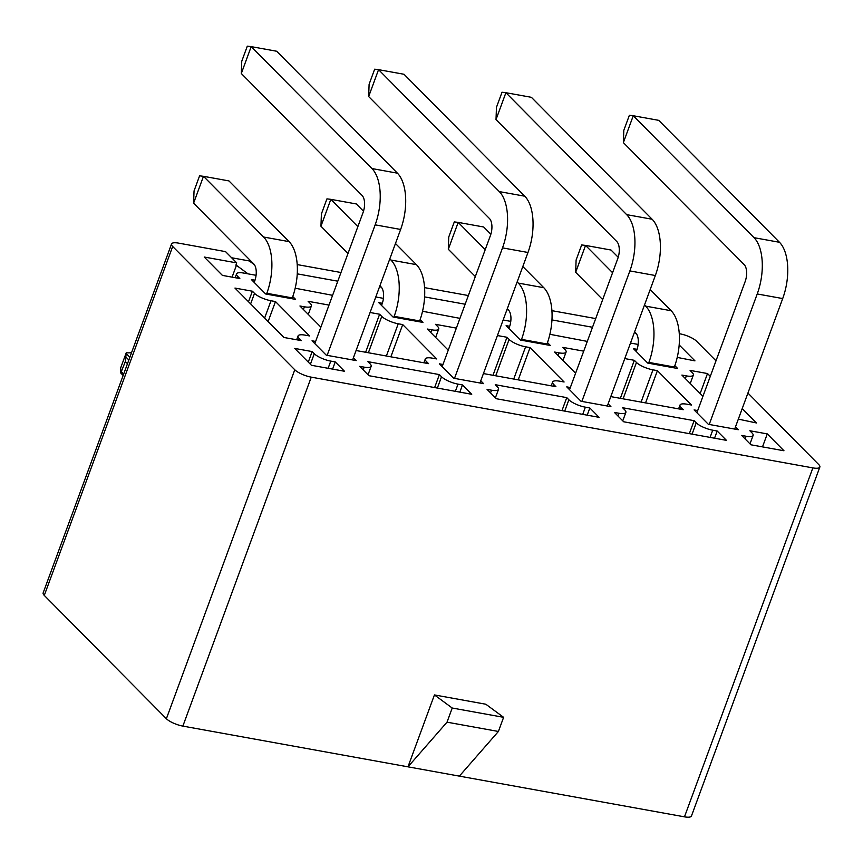 <?xml version="1.0" encoding="UTF-8"?>
<svg xmlns="http://www.w3.org/2000/svg" width="863" height="863" viewBox="0 0 863 863"><rect width="100%" height="100%" fill="white"/><g stroke="black" fill="none" stroke-linecap="round" stroke-linejoin="round"><path stroke-width="1.29" d="M452.223 708.027L447.023 722.169L407.983 766.829L434.434 694.931L452.223 708.027L503.614 717.326L498.404 731.468L447.023 722.169M498.404 731.468L459.364 776.128L182.87 726.107A13.107 3.754 -159.8 0 1 166.386 718.717L294.768 369.763A13.107 3.754 20.2 0 0 311.263 377.153L812.86 467.897A13.107 3.754 20.2 0 0 819.85 467.056A13.107 3.754 20.2 0 0 818.717 464.542L747.93 393.064M434.434 694.931L485.826 704.23L503.614 717.326M551.953 319.925L592.514 327.271M424.596 296.894L465.157 304.229M297.239 273.851L337.8 281.187M232.082 277.142L236.43 265.319L248.026 273.851L256.063 275.308M614.413 412.428L623.669 421.77L726.452 440.357L717.196 431.015L712.73 430.206A13.107 3.754 20.2 0 1 696.236 422.816L694.111 420.669L622.611 407.735L624.736 409.882A13.107 3.754 20.2 0 1 625.869 412.385A13.107 3.754 20.2 0 1 618.89 413.237L614.413 412.428M714.553 438.21L717.196 431.015M689.332 433.647L694.111 420.669M741.662 435.437L750.918 444.79L783.982 450.766L767.283 433.906L749.861 430.756L751.986 432.902A13.107 3.754 20.2 0 1 753.119 435.405A13.107 3.754 20.2 0 1 746.128 436.247L741.662 435.437M762.504 446.883L767.283 433.906M738.34 419.127L756.43 422.956L742.212 408.598M710.281 376.344L707.509 373.55L690.087 370.4L692.212 372.546A13.107 3.754 20.2 0 1 693.345 375.049A13.107 3.754 20.2 0 1 686.355 375.89L681.889 375.081L702.935 396.333M700.152 393.528L707.509 373.55M298.566 340.13L299.181 338.469A13.107 3.754 -159.8 0 1 298.048 335.966A13.107 3.754 -159.8 0 1 305.038 335.124L309.504 335.934L275.47 301.565L268.113 321.554M264.639 318.037L270.993 300.756L275.47 301.565M270.993 300.756A13.107 3.754 -159.8 0 1 254.509 293.366L252.384 291.219L248.501 301.748M299.181 338.469L301.306 340.615L283.884 337.465L234.952 288.069L252.384 291.219M328.123 368.307L330.766 361.112A13.107 3.754 -159.8 0 1 314.283 353.722L312.158 351.575L308.285 362.104M332.589 369.116L335.243 361.921L344.499 371.263L311.424 365.286L294.725 348.425L312.158 351.575M330.766 361.112L335.243 361.921M645.556 402.892L657.423 370.659L691.457 405.027L686.991 404.218A13.107 3.754 20.2 0 0 680.001 405.06A13.107 3.754 20.2 0 0 681.134 407.563L683.259 409.709L611.759 396.786L611.015 396.02M620.346 398.328L634.337 360.313L636.463 362.46A13.107 3.754 20.2 0 0 652.957 369.849L657.423 370.659M575.599 373.226L554.639 352.061L559.116 352.87A13.107 3.754 20.2 0 0 566.096 352.028A13.107 3.754 20.2 0 0 564.963 349.526L562.838 347.379L583.722 351.155M624.78 358.587L634.337 360.313M518.21 379.86L530.065 347.616L564.1 381.985L559.634 381.176A13.107 3.754 20.2 0 0 552.644 382.018A13.107 3.754 20.2 0 0 553.776 384.531L555.901 386.678L484.413 373.744L483.658 372.978M492.989 375.297L506.98 337.271L509.105 339.418A13.107 3.754 20.2 0 0 525.599 346.807L530.065 347.616M448.242 350.195L427.293 329.03L431.759 329.839A13.107 3.754 20.2 0 0 438.738 328.997A13.107 3.754 20.2 0 0 437.606 326.484L435.481 324.337L456.365 328.113M497.433 335.545L506.98 337.271M487.066 389.386L496.311 398.728L599.095 417.325L589.839 407.983L585.373 407.174A13.107 3.754 20.2 0 1 568.879 399.774L566.754 397.627L495.254 384.693L497.379 386.851A13.107 3.754 20.2 0 1 498.512 389.353A13.107 3.754 20.2 0 1 491.532 390.195L487.066 389.386M587.196 415.168L589.839 407.983M561.975 410.605L566.754 397.627M390.853 356.818L402.708 324.585L436.743 358.954L432.277 358.145A13.107 3.754 20.2 0 0 425.286 358.986A13.107 3.754 20.2 0 0 426.419 361.489L428.555 363.636L357.055 350.702L356.3 349.947M365.632 352.255L379.623 314.24L381.748 316.387A13.107 3.754 20.2 0 0 398.242 323.776L402.708 324.585M320.885 327.153L299.936 305.987L304.402 306.796A13.107 3.754 20.2 0 0 311.392 305.955A13.107 3.754 20.2 0 0 310.259 303.452L308.123 301.306L329.008 305.081M370.076 312.503L379.623 314.24M359.709 366.344L368.954 375.696L471.737 394.283L462.482 384.941L458.016 384.132A13.107 3.754 20.2 0 1 441.522 376.743L439.396 374.596L367.897 361.662L370.033 363.808A13.107 3.754 20.2 0 1 371.166 366.311A13.107 3.754 20.2 0 1 364.175 367.153L359.709 366.344M459.839 392.136L462.482 384.941M434.628 387.573L439.396 374.596M735.481 426.894L738.286 429.72L708.35 424.305L694.089 409.914L697.692 410.561M674.844 365.664L677.66 368.501L647.725 363.086L633.464 348.695L637.056 349.342M608.124 403.852L610.928 406.678L580.993 401.263L566.743 386.872L570.335 387.519M547.498 342.622L550.303 345.459L520.367 340.044L506.117 325.653L509.699 326.3M480.777 380.81L483.571 383.647L453.636 378.231L439.386 363.83L442.989 364.488M420.141 319.59L422.946 322.428L393.01 317.012L378.76 302.622L382.341 303.269M353.42 357.778L356.214 360.605L326.279 355.189L312.028 340.799L315.631 341.446M292.784 296.548L295.588 299.385L265.653 293.97L251.403 279.58L254.984 280.227M294.768 369.763L172.676 246.473A13.107 3.754 20.2 0 1 171.543 243.959A13.107 3.754 20.2 0 1 178.522 243.118L225.556 251.629L236.721 262.902L235.879 265.221L236.43 265.319M236.721 262.902L204.218 257.023L222.406 275.394L239.828 278.544L237.703 276.397A13.107 3.754 -159.8 0 1 236.57 273.895A13.107 3.754 -159.8 0 1 243.56 273.042L248.026 273.851M332.6 295.329L295.178 288.22M459.957 318.361L422.536 311.263M587.315 341.403L549.882 334.294M679.17 344.93L694.963 360.874L677.228 357.411M819.85 467.056L691.457 815.999A13.107 3.754 -159.8 0 1 684.478 816.84L459.364 776.128M715.999 360.82L696.614 341.252A13.107 3.754 20.2 0 0 680.13 333.862L679.257 333.701M172.676 246.473L44.283 595.416L166.386 718.717M636.441 333.808L634.445 332.331M630.497 343.043L638.135 344.423M595.707 318.587L551.91 310.669M509.084 310.766L507.088 309.299M503.151 320L510.777 321.381M468.35 295.545L424.553 287.627M381.726 287.724L379.731 286.257M375.793 296.969L383.42 298.35M340.993 272.514L297.196 264.585M254.369 264.693L249.288 260.95L249.698 259.839M231.629 257.757L249.288 260.95M44.283 595.416A13.107 3.754 -159.8 0 1 43.15 592.913L171.543 243.959M131.554 352.643A22.287 18.209 -44.7 0 1 126.268 352.719L120.691 367.875L120.777 373.032L123.161 375.448M120.777 373.032L125.34 361.532L126.268 352.719M734.683 429.062L782.698 298.566A42.999 21.51 -79.7 0 0 779.483 242.287L658.728 120.345L633.259 115.739L623.366 142.622L744.122 264.553A13.107 6.559 100.3 0 1 745.103 281.716L696.894 412.741M709.213 424.456L757.229 293.959A42.999 21.51 -79.7 0 0 754.014 237.67L633.259 115.739L629.375 115.275L623.82 130.356L623.366 142.622M674.057 367.854L674.359 367.023A42.999 21.51 -79.7 0 0 671.144 310.745L650.173 289.569M618.21 257.282L611.026 250.033L585.545 245.416L575.664 272.298L602.687 299.59M648.588 363.237L648.89 362.417A42.999 21.51 -79.7 0 0 645.675 306.138L644.51 304.963M612.579 272.719L585.545 245.416L581.662 244.952L576.106 260.033L575.664 272.298M634.629 331.834L635.783 333.01A13.107 6.559 100.3 0 1 636.765 350.173L636.268 351.521M419.342 321.77L419.655 320.95A42.999 21.51 -79.7 0 0 416.441 264.661L395.47 243.495M363.496 211.208L356.311 203.948L330.842 199.342L320.95 226.225L347.983 253.517M393.873 317.163L394.175 316.343A42.999 21.51 -79.7 0 0 390.961 260.054L389.806 258.889M357.865 226.635L330.842 199.342L326.948 198.868L321.403 213.959L320.95 226.225M379.914 285.761L381.079 286.937A13.107 6.559 100.3 0 1 382.05 304.1L381.554 305.448M546.7 344.812L547.002 343.981A42.999 21.51 -79.7 0 0 543.787 287.703L522.816 266.527M490.853 234.251L483.668 226.991L458.188 222.384L448.307 249.256L475.34 276.559M521.23 340.205L521.532 339.375A42.999 21.51 -79.7 0 0 518.318 283.096L517.153 281.921M485.222 249.677L458.188 222.384L454.305 221.91L448.749 237.001L448.307 249.256M507.271 308.803L508.426 309.979A13.107 6.559 100.3 0 1 509.407 327.131L508.911 328.479M607.325 406.031L655.341 275.524A42.999 21.51 -79.7 0 0 652.126 219.245L531.381 97.314L505.901 92.708L496.02 119.579L616.765 241.511A13.107 6.559 100.3 0 1 617.746 258.673L569.537 389.698M581.856 401.424L629.871 270.917A42.999 21.51 -79.7 0 0 626.657 214.639L505.901 92.708L502.018 92.233L496.462 107.325L496.02 119.579M479.968 382.989L527.983 252.481A42.999 21.51 -79.7 0 0 524.769 196.203L404.024 74.272L378.555 69.666L368.663 96.548L489.407 218.479A13.107 6.559 100.3 0 1 490.389 235.631L442.18 366.667M454.499 378.382L502.514 247.875A42.999 21.51 -79.7 0 0 499.299 191.597L378.555 69.666L374.661 69.191L369.105 84.283L368.663 96.548M352.611 359.957L400.637 229.45A42.999 21.51 -79.7 0 0 397.411 173.172L276.667 51.241L251.198 46.624L241.306 73.506L362.061 195.437A13.107 6.559 100.3 0 1 363.032 212.6L314.822 343.625M327.142 355.34L375.157 224.844A42.999 21.51 -79.7 0 0 371.942 168.555L251.198 46.624L247.303 46.16L241.759 61.241L241.306 73.506M291.996 298.738L292.298 297.908A42.999 21.51 -79.7 0 0 289.083 241.629L228.954 180.917L203.485 176.311L193.592 203.183L253.722 263.895A13.107 6.559 100.3 0 1 254.704 281.058L254.207 282.406M266.516 294.132L266.829 293.301A42.999 21.51 -79.7 0 0 263.603 237.023L203.485 176.311L199.59 175.836L194.046 190.928L193.592 203.183M710.076 437.401L712.73 430.206M692.072 434.143L696.236 422.816M617.897 415.934L618.89 413.237M745.136 438.954L746.128 436.247M685.362 378.598L686.355 375.89M250.637 303.895L254.509 293.366M310.41 364.251L314.283 353.722M641.09 402.082L652.957 369.849M623.086 398.825L636.463 362.46M558.124 355.578L559.116 352.87M680.529 409.224L681.134 407.563M513.733 379.051L525.599 346.807M495.729 375.793L509.105 339.418M430.766 332.535L431.759 329.839M553.172 386.182L553.776 384.531M582.73 414.359L585.373 407.174M564.715 411.101L568.879 399.774M490.54 392.892L491.532 390.195M386.376 356.009L398.242 323.776M368.372 352.751L381.748 316.387M303.409 309.504L304.402 306.796M425.815 363.14L426.419 361.489M455.373 391.327L458.016 384.132M437.358 388.07L441.522 376.743M363.183 369.86L364.175 367.153M237.098 278.048L237.703 276.397M182.87 726.107L311.263 377.153M684.478 816.84L812.86 467.897M126.214 357.347L128.846 360M126.246 353.582L129.871 357.228M121.521 371.91L123.668 374.078M125.34 361.532L127.487 363.701M779.483 242.287L754.014 237.67M782.698 298.566L757.229 293.959M671.144 310.745L645.675 306.138M674.359 367.023L648.89 362.417M416.441 264.661L390.961 260.054M419.655 320.95L394.175 316.343M543.787 287.703L518.318 283.096M547.002 343.981L521.532 339.375M652.126 219.245L626.657 214.639M655.341 275.524L629.871 270.917M524.769 196.203L499.299 191.597M527.983 252.481L502.514 247.875M397.411 173.172L371.942 168.555M400.637 229.45L375.157 224.844M289.083 241.629L263.603 237.023M292.298 297.908L266.829 293.301M622.762 420.853L625.869 412.385M750.001 443.862L753.119 435.405M690.227 383.506L693.345 375.049M296.645 339.774L298.048 335.966M562.989 360.486L566.096 352.028M678.598 408.868L680.001 405.06M435.632 337.455L438.738 328.997M551.241 385.837L552.644 382.018M495.405 397.811L498.512 389.353M308.274 314.412L311.392 305.955M423.884 362.794L425.286 358.986M368.048 374.769L371.166 366.311M235.168 277.703L236.57 273.895"/></g></svg>
